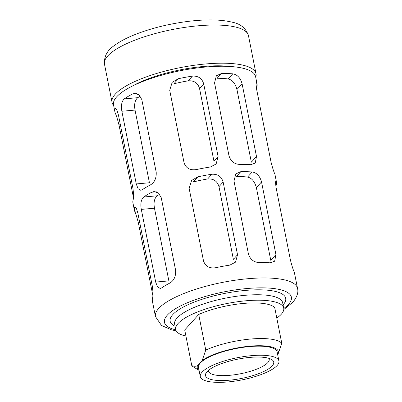 <?xml version="1.0" encoding="UTF-8"?>
<svg xmlns="http://www.w3.org/2000/svg" width="402" height="402" viewBox="0 0 402 402"><rect width="100%" height="100%" fill="white"/><g stroke="black" fill="none" stroke-linecap="round" stroke-linejoin="round"><path stroke-width="0.6" d="M199.065 370.337A41.361 11.688 -11.2 0 1 197.422 365.77L202.211 360.453A41.361 11.688 -11.2 0 1 250.039 346.152A41.361 11.688 -11.2 0 1 278.214 353.67L277.606 354.343M200.307 376.589L198.508 367.503A40.074 11.326 -11.2 0 1 235.617 348.609A40.074 11.326 -11.2 0 1 277.129 351.936L278.928 361.021A40.074 11.326 -11.2 0 1 277.169 365.453A40.074 11.326 -11.2 0 1 234.713 381.136A40.074 11.326 -11.2 0 1 200.307 376.589A40.074 11.326 -11.2 0 1 237.416 357.695A40.074 11.326 -11.2 0 1 278.928 361.021M199.075 370.388L193.503 366.996A46.969 13.276 -11.2 0 1 191.769 365.604C193.724 366.418 195.608 366.473 197.422 365.77M202.211 360.453L205.769 350.062A46.969 13.276 -11.2 0 1 281.777 343.278L278.214 353.67M205.769 350.062L198.719 314.454A46.969 13.276 -11.2 0 1 274.727 307.666L281.777 343.278M191.769 365.604L184.719 329.992L198.719 314.454M134.389 210.231L132.946 202.96A72.425 20.467 -11.2 0 1 133.127 199.879C133.765 197.553 133.67 193.508 132.836 187.744L118.444 115.052L116.977 110.259L115.545 108.54L115.133 109.012A72.425 20.467 168.8 0 0 114.957 112.093L113.515 104.827A72.425 20.467 -11.2 0 1 180.583 70.677A72.425 20.467 -11.2 0 1 255.607 76.692L257.044 83.958A72.425 20.467 168.8 0 0 256.757 82.973L256.436 82.546L256.079 84.355L256.622 89.319L271.013 162.011C272.546 167.92 273.792 171.86 274.752 173.835A72.425 20.467 -11.2 0 1 275.038 174.825L276.476 182.096A72.425 20.467 168.8 0 0 276.189 181.106L275.867 180.679L275.511 182.493L276.053 187.453L290.445 260.144C291.978 266.054 293.224 269.998 294.184 271.973A72.425 20.467 -11.2 0 1 294.47 272.958L297.53 288.405A72.425 20.467 -11.2 0 0 222.507 282.395A72.425 20.467 -11.2 0 0 155.438 316.54L152.378 301.093A72.425 20.467 -11.2 0 1 152.559 298.013C153.197 295.691 153.102 291.646 152.268 285.882L137.876 213.186L136.409 208.397L134.977 206.673L134.564 207.151A72.425 20.467 168.8 0 0 134.389 210.231A72.425 20.467 168.8 0 0 134.675 211.216C135.635 213.191 136.881 217.13 138.414 223.045L139.801 222.919M275.692 185.227L276.3 185.176A72.425 20.467 168.8 0 0 276.476 182.096M256.26 87.093L256.868 87.038A72.425 20.467 168.8 0 0 257.044 83.958M275.923 254.617L261.531 181.92C259.878 176.051 256.767 172.734 252.195 171.966A72.425 20.467 168.8 0 0 240.818 171.659L235.763 173.93L233.994 181.086L248.391 253.778C250.089 259.245 253.561 262.159 258.813 262.526A72.425 20.467 -11.2 0 1 270.184 262.833L274.661 261.215L275.923 254.617L270.772 260.33L256.375 187.639L261.531 181.92M256.491 156.478L242.099 83.787C240.446 77.918 237.336 74.601 232.763 73.832A72.425 20.467 168.8 0 0 221.391 73.526L216.331 75.797L214.562 82.948L228.959 155.639C230.658 161.107 234.13 164.026 239.381 164.393A72.425 20.467 -11.2 0 1 250.753 164.694L255.23 163.081L256.491 156.478L251.34 162.197L236.944 89.505L242.099 83.787M237.532 254.747L223.14 182.051C221.492 176.523 217.733 173.925 211.864 174.247A72.425 20.467 168.8 0 0 197.905 176.815L191.623 180.438L189.146 188.382L203.538 261.079C205.588 266.506 209.703 268.707 215.894 267.677A72.425 20.467 -11.2 0 1 229.859 265.109L235.547 262.139L237.532 254.747L233.376 259.355L218.984 186.664L223.14 182.051M218.1 156.609L203.708 83.917C202.06 78.39 198.307 75.787 192.437 76.109A72.425 20.467 168.8 0 0 178.473 78.676L172.192 82.299L169.714 90.249L184.106 162.941C186.156 168.373 190.272 170.574 196.467 169.543A72.425 20.467 -11.2 0 1 210.427 166.976L216.115 164.001L218.1 156.609L213.944 161.222L199.553 88.53L203.708 83.917M133.459 197.593L118.982 124.906L120.369 124.781M114.957 112.093A72.425 20.467 168.8 0 0 115.243 113.083C116.203 115.057 117.449 118.997 118.982 124.906M152.891 295.726L138.414 223.045M121.866 111.253C120.866 105.5 121.665 101.379 124.268 98.877A72.425 20.467 168.8 0 1 132.369 94.078L134.57 93.425L138.992 94.812L141.811 99.565L156.207 172.262C156.484 178.282 154.534 182.508 150.358 184.94A72.425 20.467 -11.2 0 0 142.258 189.744L140.79 190.312L138.052 188.704L136.263 183.945L121.866 111.253L135.042 110.078C134.022 104.309 134.931 100.173 137.775 97.671A58.421 16.512 168.8 0 1 140.298 96.158M141.298 209.387C140.298 203.638 141.097 199.513 143.7 197.01A72.425 20.467 168.8 0 1 151.795 192.211L154.001 191.558L158.423 192.945L161.242 197.704L175.634 270.395C175.915 276.415 173.965 280.646 169.79 283.078A72.425 20.467 -11.2 0 0 161.689 287.877L160.217 288.45L157.483 286.842L155.695 282.078L141.298 209.387L154.474 208.211C153.453 202.447 154.363 198.312 157.207 195.804A58.421 16.512 168.8 0 1 159.73 194.297M268.883 358.338A30.904 8.733 -11.2 0 1 269.209 359.172A30.904 8.733 -11.2 0 1 267.853 362.589A30.904 8.733 -11.2 0 1 235.12 374.679A30.904 8.733 -11.2 0 1 208.583 371.172A30.904 8.733 -11.2 0 1 208.568 370.277M272.189 365.9A34.763 9.824 -11.2 0 1 230.361 380.111A34.763 9.824 -11.2 0 1 206.467 372.418A34.763 9.824 -11.2 0 1 237.708 359.167A34.763 9.824 -11.2 0 1 271.641 359.514A34.763 9.824 -11.2 0 1 272.189 365.9M185.92 336.072A55.044 15.557 -11.2 0 1 175.724 329.519A55.044 15.557 -11.2 0 1 226.698 303.57A55.044 15.557 -11.2 0 1 283.717 308.138A55.044 15.557 -11.2 0 1 281.294 314.228A55.044 15.557 -11.2 0 1 276.787 318.082M132.625 85.948A65.667 18.557 -11.2 0 1 230.748 66.521M113.625 105.389A73.39 20.743 -11.2 0 1 112.027 102.284A73.39 20.743 -11.2 0 1 179.99 67.687A73.39 20.743 -11.2 0 1 256.014 73.777A73.39 20.743 -11.2 0 1 255.717 77.254M178.473 78.676L173.85 83.807A58.421 16.512 168.8 0 1 188.176 80.837C194.091 80.41 197.879 82.973 199.553 88.53M197.905 176.815L193.282 181.945A58.421 16.512 168.8 0 1 207.608 178.975C213.522 178.543 217.311 181.106 218.984 186.664M221.391 73.526L217.13 78.254A58.421 16.512 168.8 0 1 228.14 78.963C232.331 79.872 235.265 83.385 236.944 89.505M240.818 171.659L236.562 176.388A58.421 16.512 168.8 0 1 247.572 177.096C251.763 178.006 254.697 181.518 256.375 187.639M136.263 183.945L149.433 182.769L135.042 110.078M155.695 282.078L168.865 280.903L154.474 208.211M175.724 329.519L174.649 324.067A55.044 15.557 -11.2 0 1 225.622 298.118A55.044 15.557 -11.2 0 1 282.636 302.686L283.717 308.138M175.081 326.253A58.908 16.648 -11.2 0 1 224.607 293.43A58.908 16.648 -11.2 0 1 283.114 304.816A58.908 16.648 -11.2 0 1 283.068 304.867M175.81 329.866A64.702 18.286 -11.2 0 1 218.291 293.098A64.702 18.286 -11.2 0 1 288.546 304.329A64.702 18.286 -11.2 0 1 283.772 308.49M112.027 102.284L104.47 64.124A73.39 20.743 -11.2 0 1 172.438 29.522A73.39 20.743 -11.2 0 1 248.456 35.612L256.014 73.777M188.176 80.837L192.437 76.109M207.608 178.975L211.864 174.247M228.14 78.963L232.763 73.832M247.572 177.096L252.195 171.966M115.133 109.012L116.173 108.922M115.243 113.083L117.912 112.841M134.564 207.151L135.605 207.055M134.675 211.216L137.343 210.98M256.18 83.023L256.757 82.973M132.369 94.078L136.881 93.671M124.268 98.877L137.775 97.671M275.611 181.156L276.189 181.106M151.795 192.211L156.313 191.809M143.7 197.01L157.207 195.804M283.767 309.555L292.847 302.234C297.063 297.018 298.626 292.405 297.53 288.405M155.438 316.54L161.519 325.479L171.553 329.856L176.217 330.851M104.47 64.124C103.962 56.401 107.269 50.195 114.404 45.511C119.826 41.476 126.916 37.743 135.665 34.306C152.056 27.964 169.976 23.607 189.422 21.231C206.995 19.18 221.296 19.512 232.321 22.226C240.537 23.783 245.918 28.246 248.456 35.612M134.57 93.43L134.886 93.405M154.001 191.568L154.313 191.538"/></g></svg>
